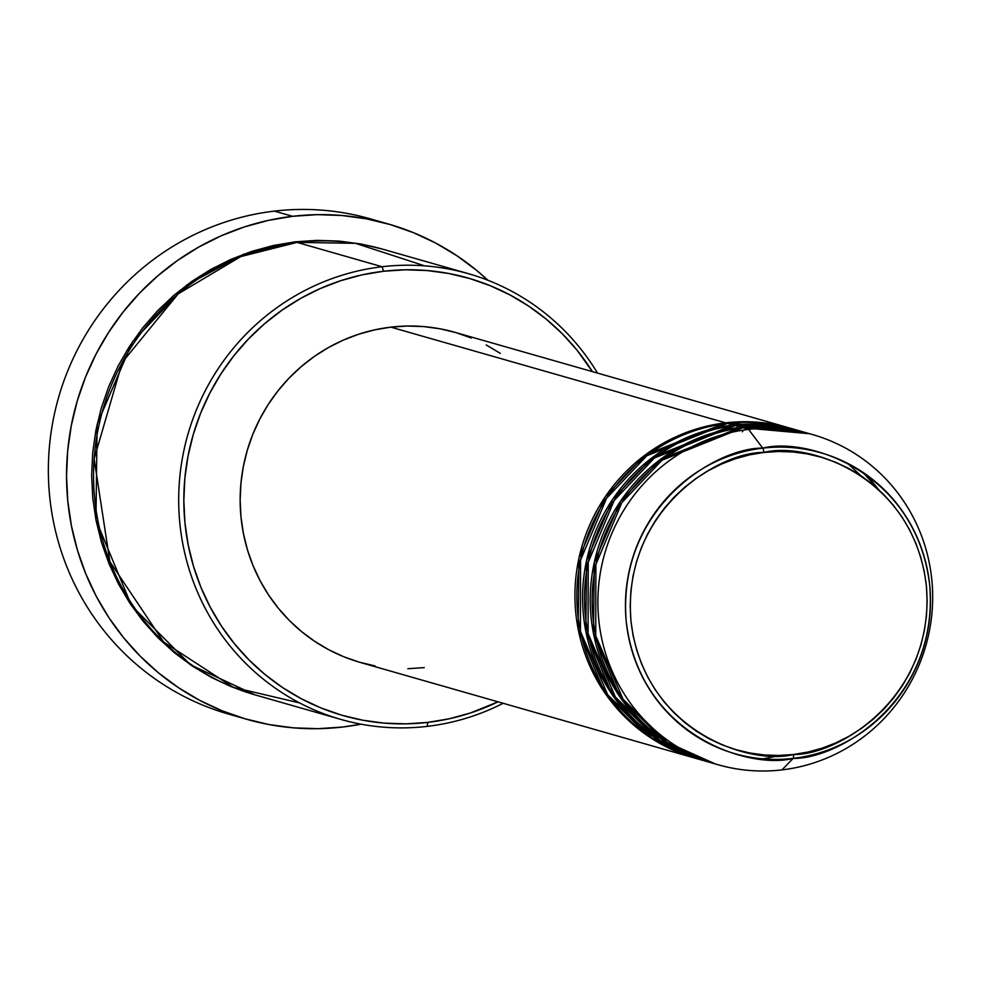 <?xml version="1.0" encoding="UTF-8"?>
<svg xmlns="http://www.w3.org/2000/svg" width="981" height="981" viewBox="0 0 981 981"><rect width="100%" height="100%" fill="white"/><g stroke="black" fill="none" stroke-linecap="round" stroke-linejoin="round"><path stroke-width="1.47" d="M809.595 433.749L742.85 427.765L748.589 429.408L762.752 448.145A4.292 0.92 83.3 0 1 763.868 452.462C806.48 441.315 913.446 474.571 926.42 586.111C935.359 698.116 837.284 755.468 793.482 754.487C750.857 765.634 643.904 732.366 630.93 620.838C621.979 508.832 720.054 451.468 763.868 452.462A4.292 0.92 -96.7 0 0 762.752 448.145C717.749 447.128 617.012 506.049 626.197 621.108C639.526 735.676 749.386 769.84 793.175 758.387A4.292 0.92 -96.7 0 0 793.482 754.487L778.926 755.456L764.371 754.965L749.95 753.016L735.811 749.631L722.077 744.837L708.895 738.681L696.387 731.225L684.664 722.531L673.861 712.697L664.051 701.807L655.357 689.974L647.84 677.307L641.586 663.929L636.657 649.962L633.088 635.553L630.93 620.838L630.182 605.951L630.881 591.04L632.99 576.252L636.51 561.721L641.39 547.606L647.595 534.02L655.075 521.095L663.732 508.967L673.493 497.759L684.272 487.557L695.97 478.483L708.454 470.598L721.611 464.001L735.321 458.752L749.447 454.89L763.868 452.462L778.411 451.493L792.967 451.983L807.388 453.921L821.526 457.318L835.26 462.112L848.442 468.268L860.95 475.724L872.673 484.418L883.489 494.252L893.286 505.141L901.993 516.975L909.497 529.642L915.751 543.02L920.693 556.987L924.249 571.396L926.42 586.111L927.155 600.997L926.469 615.909L924.347 630.697L920.84 645.216L915.947 659.342L909.743 672.929L902.275 685.854L893.605 697.982L883.844 709.189L873.065 719.392L861.379 728.466L848.884 736.339L835.726 742.936L822.017 748.196L807.89 752.059L793.482 754.487A4.292 0.92 83.3 0 1 793.175 758.387A156.457 152.202 -74 0 1 626.197 621.108A156.457 152.202 -74 0 1 762.752 448.145L748.589 429.408A171.712 167.04 106 0 0 598.717 619.219A171.712 167.04 106 0 0 781.967 769.889L793.175 758.387L781.967 769.889A171.712 167.04 -74 0 1 718.08 764.739A171.712 167.04 -74 0 1 598.606 586.221A171.712 167.04 -74 0 1 748.589 429.408L742.85 427.765A171.712 167.04 106 0 0 592.867 584.59A171.712 167.04 106 0 0 712.341 763.108L718.08 764.739M695.124 758.178A171.712 167.04 -74 0 0 696.081 758.448L648.404 736.314L604.664 692.623L578.152 629.029L578.949 558.164L605.167 496.901L645.253 454.939L725.633 422.848L790.478 428.268A171.712 167.04 -74 0 0 789.521 427.986A171.712 167.04 -74 0 0 725.633 422.848L390.843 327.139A171.712 167.04 106 0 0 240.872 483.952A171.712 167.04 106 0 0 360.346 662.469L695.124 758.178A171.712 167.04 -74 0 1 575.651 579.661A171.712 167.04 -74 0 1 725.633 422.848L390.843 327.139L407.25 326.035L423.657 326.587L439.917 328.782L455.858 332.608L471.334 338.004M860.668 475.54L847.621 463.339M878.89 489.838L866.628 474.914M799.037 430.904L798.093 430.585M795.248 429.678L727.546 423.387A171.712 167.04 106 0 0 577.564 580.212A171.712 167.04 106 0 0 697.037 758.73L702.776 760.373A171.712 167.04 -74 0 1 583.303 581.856A171.712 167.04 -74 0 1 733.285 425.031L798.129 430.451A171.712 167.04 -74 0 0 797.173 430.169A171.712 167.04 -74 0 0 733.285 425.031L727.546 423.387L733.285 425.031L652.905 457.134L612.818 499.096L586.601 560.347L585.816 631.224L612.316 694.806L656.056 738.509L703.733 760.643A171.712 167.04 -74 0 1 702.776 760.373M878.608 489.568L862.9 472.327M802.899 431.861L735.198 425.582A171.712 167.04 106 0 0 585.216 582.395A171.712 167.04 106 0 0 704.689 760.913L710.428 762.556A171.712 167.04 -74 0 1 590.954 584.038A171.712 167.04 -74 0 1 740.937 427.213L805.781 432.633A171.712 167.04 -74 0 0 804.825 432.363A171.712 167.04 -74 0 0 740.937 427.213L735.198 425.582L740.937 427.213L660.556 459.316L620.47 501.279L594.265 562.542L593.468 633.407L619.967 697L663.708 740.692L711.384 762.826A171.712 167.04 -74 0 1 710.428 762.556M424.577 265.839L355.478 243.313L297.01 242.393L382.136 266.734L383.51 271.259A227.518 221.326 -74 0 1 592.426 371.64L576.84 349.947L562.187 333.675L546.037 318.984L528.538 306.011L509.85 294.864L490.157 285.667L469.641 278.506L448.525 273.441L426.993 270.535L405.251 269.8L383.51 271.259L361.989 274.888L340.873 280.652L320.395 288.5L300.738 298.359L282.087 310.119L264.625 323.681L248.524 338.911L233.932 355.662L220.995 373.773L209.836 393.074L200.565 413.369L193.269 434.473L188.021 456.165L184.857 478.262L183.827 500.531L184.931 522.763L188.168 544.749L193.49 566.27L200.86 587.129L210.192 607.116L221.424 626.037L234.41 643.708L249.064 659.98L265.213 674.67L282.712 687.644L301.4 698.791L321.094 707.988L341.609 715.149L362.725 720.213L384.258 723.12L406.011 723.855L427.741 722.396L427.201 726.381A231.81 225.495 106 0 0 503.13 703.291A231.81 225.495 -74 0 1 427.201 726.381L427.741 722.396A227.518 221.326 -74 0 1 184.931 522.763A227.518 221.326 -74 0 1 383.51 271.259L382.136 266.734A231.81 225.495 106 0 0 179.817 522.983A231.81 225.495 106 0 0 427.201 726.381A231.81 225.495 -74 0 1 340.947 719.441A231.81 225.495 -74 0 1 179.658 478.434A231.81 225.495 -74 0 1 382.136 266.734L297.01 242.393A231.81 225.495 106 0 0 94.532 454.105A231.81 225.495 106 0 0 255.82 695.1L340.947 719.441M237.794 716.547A257.562 250.56 -74 0 1 49.05 451.186A257.562 250.56 -74 0 1 274.41 211.111A257.562 250.56 106 0 0 49.442 446.343A257.562 250.56 106 0 0 228.659 714.119L246.832 719.318A257.562 250.56 -74 0 1 67.615 451.542A257.562 250.56 -74 0 1 292.583 216.311L274.41 211.111L292.583 216.311A257.562 250.56 -74 0 1 388.427 224.024A257.562 250.56 -74 0 1 487.937 280.272L476.582 270.339L456.766 255.649L435.613 243.03L413.32 232.62L390.107 224.514L366.195 218.788L341.805 215.489L317.194 214.655L292.583 216.311L268.218 220.418L244.33 226.942L221.142 235.832L198.885 246.979L177.769 260.308L158.002 275.661L139.78 292.902L123.263 311.86L108.609 332.363L95.979 354.215L85.482 377.182L77.217 401.07L71.282 425.644L67.701 450.647L66.536 475.859L67.787 501.033L71.441 525.914L77.474 550.28L85.813 573.897L96.383 596.522L109.087 617.944L123.802 637.957L140.381 656.363L158.664 673.003L178.481 687.693L199.646 700.311L221.939 710.722L245.152 718.828L269.064 724.554L293.442 727.853L318.052 728.675L342.663 727.031A257.562 250.56 -74 0 1 246.832 719.318M804.825 432.363L799.086 430.72A171.712 167.04 106 0 0 735.198 425.582L654.376 458.004L614.18 500.457L588.22 562.334L588.085 633.591L615.406 697.062L659.71 740.214L707.571 761.71M812.476 434.546A171.712 167.04 -74 0 1 931.95 613.064A171.712 167.04 -74 0 1 781.967 769.889A171.712 167.04 106 0 0 931.84 580.078A171.712 167.04 106 0 0 748.589 429.408A171.712 167.04 -74 0 1 812.476 434.546L806.738 432.903A171.712 167.04 106 0 0 742.85 427.765L662.028 460.199L621.831 502.652L595.872 564.516L595.737 635.774L623.058 699.245L667.362 742.409L715.223 763.892M762.752 448.145A156.457 152.202 -74 0 1 929.73 585.436A156.457 152.202 -74 0 1 793.175 758.387C838.179 759.404 938.915 700.495 929.73 585.436C916.401 470.868 806.529 436.704 762.752 448.145M388.427 224.024L370.254 218.824A257.562 250.56 106 0 0 274.41 211.111A257.562 250.56 -74 0 1 379.279 221.608M361.033 724.174A257.562 250.56 -74 0 1 342.663 727.031L361.033 724.174M295.097 241.841L243.779 254.165L186.66 285.115L132.558 341.695L97.131 424.283L95.942 519.893L131.577 605.755L190.535 664.836L254.864 694.818L231.504 686.81L211.442 677.442L192.399 666.087L174.569 652.868L158.1 637.895L143.189 621.329L129.946 603.315L118.505 584.038L108.989 563.67L101.484 542.419L96.064 520.494L92.766 498.09L91.65 475.442L92.692 452.756L95.905 430.242L101.264 408.133L108.695 386.637L118.149 365.962L129.517 346.293L142.699 327.85L157.561 310.781L173.968 295.256L191.761 281.437L210.756 269.456L230.793 259.413L251.663 251.418L273.159 245.544L295.097 241.841L317.243 240.357L339.389 241.105L361.339 244.073L382.86 249.223M468.391 273.674A231.81 225.495 -74 0 1 597.515 373.099A231.81 225.495 106 0 0 382.136 266.734A231.81 225.495 -74 0 1 468.391 273.674L383.252 249.333A231.81 225.495 106 0 0 297.01 242.393L240.701 256.617L178.211 293.834L122.294 362.283L94.139 458.924L109.884 561.684L163.704 642.065L233.343 687.338L299.622 702.936M427.741 722.396L449.273 718.766L470.377 713.003L498.029 701.832A227.518 221.326 -74 0 1 427.741 722.396M424.233 667.62L407.826 668.711M375.159 665.964L359.218 662.15L343.742 656.743L328.88 649.802L314.778 641.39L301.572 631.592L289.37 620.507L278.322 608.232L268.512 594.891L260.051 580.605L253 565.522L247.433 549.789L243.423 533.541L240.983 516.95L240.149 500.163L240.921 483.363L243.3 466.686L247.273 450.316L252.779 434.387L259.781 419.071L268.193 404.503L277.966 390.843L288.966 378.2L301.13 366.698L314.3 356.459L328.377 347.581L343.215 340.149L358.678 334.227L374.607 329.874L390.843 327.139A171.712 167.04 106 0 1 454.743 332.277L789.521 427.986M486.196 344.944L500.298 353.356M797.173 430.169L791.434 428.538A171.712 167.04 106 0 0 727.546 423.387L646.724 455.822L606.528 498.274L580.568 560.139L580.433 631.396L607.754 694.867L652.058 738.031L699.919 759.515M742.396 431.75A4.292 0.92 -96.7 0 0 742.911 430.169M640.053 719.796L621.893 699.747M696.473 438.875L722.482 431.468L696.473 438.875M735.149 428.856A4.292 0.92 -96.7 0 0 735.26 427.986M727.497 426.661A4.292 0.92 -96.7 0 0 727.608 425.791M714.83 429.273L688.809 436.68M614.229 697.565L632.402 717.602M763.046 758.877L780.52 755.419M878.424 489.409L862.777 472.241M639.71 719.429L621.169 698.742M695.321 439.353L722.004 431.591M632.058 717.246L613.517 696.559M687.669 437.17L714.34 429.396"/></g></svg>
